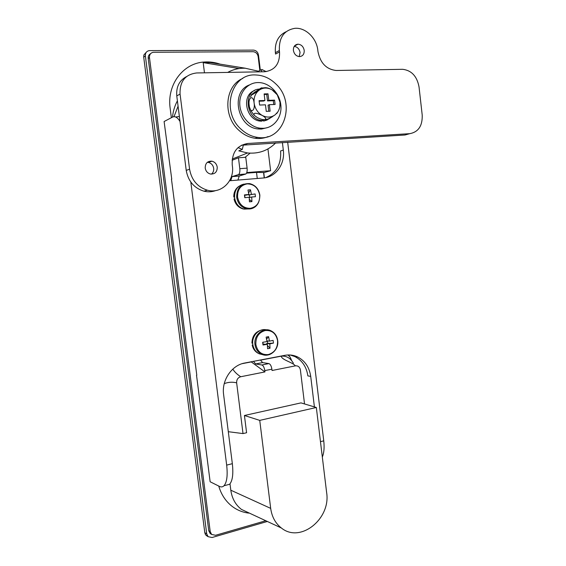 <?xml version="1.0" encoding="UTF-8"?>
<svg xmlns="http://www.w3.org/2000/svg" width="566" height="566" viewBox="0 0 566 566"><rect width="100%" height="100%" fill="white"/><g stroke="black" fill="none" stroke-linecap="round" stroke-linejoin="round"><path stroke-width="0.85" d="M232.102 160.298L238.463 157.773L245.757 157.27L247.101 168.137C247.356 171.081 246.932 173.033 245.821 174.003L239.22 176.04L237.911 180.073M250.094 153.167L244.993 157.398M238.074 147.592L242.276 149.445L238.774 150.853L247.575 152.969C258.655 153.98 268.022 150.627 275.677 142.915M246.514 173.168L256.511 172.382L263.572 172.538M220.146 64.142C215.038 62.394 209.873 61.68 204.666 61.998C183.342 62.812 166.694 84.553 170.161 108.304L171.364 117.714M177.399 100.826C174.731 105.8 173.097 111.226 172.496 117.12L164.105 121.52L171.746 179.111M204.468 72.816L203.194 62.628L210.276 62.543L245.517 68.253M258.216 71.868L258.379 71.217L245.326 68.245C239.036 68.019 233.164 69.406 227.709 72.406M258.379 71.217L261.916 69.505L266.204 71.634M232.81 369.11C234.508 371.89 237.154 374.437 240.734 376.744L264.959 371.919L264.796 370.603L271.892 369.195L272.048 370.504L295.381 365.855C292.806 362.325 281.118 359.714 281.352 356.148L281.352 356M246.776 172.566L270.605 170.713L263.586 172.701M264.959 371.919L251.099 361.794M243.394 144.903L242.276 149.445M270.605 170.713L267.944 148.929M230.001 483.831L230.808 490.206C231.982 498.441 235.534 504.851 241.47 509.428L250.314 513.546M218.745 486.053C221.122 494.224 225.346 500.804 231.416 505.792C236.538 509.888 242.312 512.329 248.736 513.114M240.734 376.744C237.883 377.607 236.524 379.637 236.645 382.849L243.012 433.584L246.592 432.749L244.427 415.494L300.978 402.886L316.33 407.485L259.737 420.382L244.427 415.494M243.012 433.584L228.303 431.702M304.529 403.947L300.397 369.938C299.789 366.959 298.112 365.601 295.381 365.855M267.35 521.47L212.066 537.516L208.104 536.674L206.717 533.887L145.363 55.9L143.714 57.166L204.793 532.656L206.717 533.887M145.363 55.9C145.229 52.921 146.523 51.159 149.254 50.615L253.448 50.112C256.172 50.402 257.848 52.044 258.478 55.044L260.332 70.276M173.988 116.702L178.078 106.217M143.714 57.166L143.849 54.994L146.276 52.256M207.184 536.073L205.444 534.58L204.793 532.656M236.645 382.849C232.492 381.802 228.367 382.071 224.249 383.642M287.839 354.967L289.87 356.785L290.747 358.547M293.4 363.181L291.929 361.051C289.254 357.443 285.724 355.816 281.352 356.148L260.516 360.146M259.737 420.382L270.682 508.374C271.864 516.822 275.43 523.366 281.387 528.007C300.412 543.615 331.025 518.654 326.624 492.554L316.33 407.485M261.351 71.811L261.916 69.505M271.892 369.195C271.355 365.997 270.364 364.129 268.907 363.591L262.617 362.594L260.452 360.004M264.796 370.603C264.258 367.398 263.268 365.516 261.839 364.971L255.62 363.952L253.476 361.341M230.765 180.66L232.053 176.606L238.562 174.576C239.659 173.599 240.076 171.639 239.807 168.682L238.463 157.773M239.135 68.557L203.194 62.628M211.267 534.219L210.163 533.519L208.755 530.71L148.214 58.524C148.03 56.289 148.823 54.669 150.598 53.671M265.779 520.741L215.568 535.28L211.627 534.446L210.212 531.63L149.474 57.576C149.339 54.569 150.648 52.801 153.4 52.27L253.101 51.697C255.839 51.987 257.523 53.636 258.16 56.642L259.851 70.509M322.33 457.045C324.028 452.934 324.502 447.536 323.745 440.85L287.677 142.179M179.387 116.504L175.63 116.992M180.009 121.449C177.483 117.36 174.972 115.917 172.474 117.127M171.47 179.139L196.798 375.216M196.529 375.272L210.135 481.765L219.466 486.406C221.186 487.248 222.7 487.029 224.002 485.748C226.916 482.31 227.808 475.433 226.669 465.111L190.82 182.075M264.4 177.865L263.763 172.651M225.799 485.274L229.598 484.284C232.555 480.845 233.475 473.983 232.343 463.688L223.598 394.481C221.511 380.21 231.798 365.148 244.767 363.011L284.91 355.321C289.339 354.507 293.563 355.045 297.582 356.927C304.989 360.783 309.369 367.27 310.713 376.383L314.406 406.904M282.392 142.505L283.311 150.075C285.243 163.949 275.847 177.222 263.197 178L229.57 180.759M310.713 376.383L307.869 375.895C306.531 366.832 302.173 360.386 294.801 356.552L290.11 354.981M265.624 177.66C276.449 172.984 281.436 164.076 280.595 150.952L283.311 150.075M268.128 136.576C264.046 138.309 259.716 138.875 255.139 138.281C249.231 137.439 243.861 134.821 239.029 130.428C222.48 116.2 224.752 85.714 242.807 78.419M241.385 129.472C220.4 111.707 231.027 72.915 255.91 74.981C263.232 75.278 269.791 78.179 275.564 83.683C296.796 102.637 283.934 142.137 257.565 137.382C251.629 136.526 246.238 133.894 241.385 129.472M249.344 84.957C230.136 91.897 237.494 127.69 258.245 128.956L261.435 129.069L267.838 127.506M257.827 82.565C247.434 82.728 239.1 92.69 239.779 104.448C240.338 116.2 249.755 127.01 260.211 128.192L263.409 128.305C274.1 127.803 282.073 117.176 280.87 105.34C279.809 93.51 269.798 82.947 259.002 82.572L257.827 82.565M262.185 115.422C266.834 117.799 271.128 117.615 275.076 114.856L277.743 112.018C279.618 109.146 280.347 105.842 279.944 102.113L277.29 94.847L272.041 89.817C267.449 87.362 263.14 87.482 259.108 90.185C255.28 93.234 253.618 97.522 254.12 103.054C254.976 108.573 257.664 112.691 262.185 115.422C265.185 117.155 266.239 118.506 265.348 119.476C263.339 119.978 260.622 119.327 257.205 117.509L254.219 115.294C253.327 112.556 255.981 112.599 262.185 115.422M267.308 119.263C266.975 119.773 267.534 119.638 268.984 118.867L275.076 114.856L277.609 112.252M249.648 107.568L250.88 110.794L254.325 115.407M254.12 103.054C255.45 111.375 249.917 113.801 249.203 105.29C247.851 97.133 253.356 94.402 254.12 103.054M279.944 102.113L279.859 101.526M274.319 91.437L272.041 89.817C268.864 88.055 266.211 87.383 264.081 87.815L261.768 88.048M254.155 92.569L260.629 88.296C262.723 87.235 262.214 87.864 259.108 90.185C254.99 93.284 248.814 96.814 252.167 94.097L254.155 92.569M279.859 106.557L279.993 102.58M269.331 104.682L275.104 104.462L274.581 100.132L268.8 100.331L268.008 93.807L264.131 93.928L264.923 100.472L259.079 100.677L259.617 105.05L265.454 104.83L266.253 111.361L270.124 111.205L269.331 104.682L268.058 105.234L268.786 111.254M264.923 100.472L263.664 101.038L259.143 101.201M273.76 104.512L273.293 100.698L267.527 100.904L266.735 94.395L264.195 94.472M266.735 94.395L268.008 93.807M267.527 100.904L268.8 100.331M273.293 100.698L274.581 100.132M263.36 119.667L263.629 121.074L267.244 119.985M254.495 90.602C240.932 95.18 245.998 120.374 260.558 121.11L261.435 121.174L262.921 120.572L262.044 120.508C245.418 119.575 242.835 89.775 259.334 89.067M264.959 119.624L265.121 120.466L272.14 116.936M265.121 120.466L263.629 121.074M262.872 119.603L262.921 120.572M217.245 167.175C217.195 172 214.917 174.278 210.41 174.017C207.524 173.189 205.791 171.201 205.21 168.052C205.246 163.291 207.474 160.999 211.903 161.183C214.875 161.961 216.651 163.963 217.245 167.175M207.34 162.322L208.38 162.421C211.33 163.199 213.099 165.173 213.686 168.357C213.913 170.776 213.163 172.708 211.436 174.144M304.211 50.374C304.338 54.124 302.796 56.204 299.584 56.614C296.251 56.282 294.186 54.216 293.4 50.431C293.266 46.723 294.78 44.643 297.928 44.183C301.317 44.481 303.411 46.539 304.211 50.374M294.2 46.398C297.398 46.879 299.357 48.924 300.072 52.525L299.216 56.607M215.773 190.558C211.967 191.966 208.026 192.178 203.93 191.188C194.103 188.124 188.202 181.191 186.221 170.387L176.776 95.944C176.068 86.874 179.33 80.407 186.554 76.559M279.533 51.895L279.363 50.501C278.875 37.526 284.097 30.125 295.035 28.3C305.64 27.409 316.635 38.184 317.823 50.31L317.986 51.676C320.306 63.045 326.334 69.307 336.084 70.481L402.723 69.307C411.595 70.425 417.029 76.304 419.038 86.945L422.201 114.997C422.576 125.829 418.423 132.055 409.727 133.675L247.837 143.474C237.055 145.328 231.848 152.381 232.209 164.628L232.385 166.064C234.678 180.929 221.313 194.138 207.418 190.211C197.52 187.113 191.57 180.108 189.575 169.199L180.059 94.041C179.684 81.433 185.216 74.401 196.664 72.957L264.527 71.755C274.956 70.368 279.958 63.753 279.533 51.895L275.55 54.067L275.387 52.68C274.666 42.443 278.239 35.46 286.092 31.731M409.727 133.675L404.987 135.005L241.491 145.221M247.2 183.865C240.55 185.174 237.338 189.596 237.571 197.131C239.192 204.538 243.408 208.267 250.222 208.338C256.801 206.93 259.964 202.515 259.702 195.093C258.153 187.785 253.985 184.042 247.2 183.865M243.84 184.12C237.373 185.811 234.296 190.367 234.593 197.782C235.647 203.703 238.817 207.481 244.102 209.116L249.974 208.896M248.262 194.605L248.304 194.966L255.103 193.94L255.443 196.706L251.714 197.003L251.941 201.588L249.436 201.829L249.21 197.237L244.788 197.697L244.441 194.909L245.807 195.199L248.863 194.456L244.441 194.909M251.375 194.23L250.49 189.801L249.245 189.886L247.979 190.02L248.863 194.456M250.49 189.801L248.608 192.942M251.714 197.003L249.238 197.584M251.941 201.588L249.373 199.451M249.755 197.463L249.436 194.867L248.304 194.966M244.668 195.298L244.965 197.675M255.103 193.94L249.436 194.867M248.007 208.946L245.092 208.911M234.515 197.039L233.779 197.046C233.694 192.327 235.414 188.747 238.951 186.285M248.057 208.946L243.062 208.96C238.314 207.538 235.3 204.213 234.02 198.977L234.756 198.8M233.779 197.046L234.508 196.869M265.298 330.509C258.775 332.391 255.627 337.06 255.86 344.531C257.452 351.748 261.584 355.087 268.263 354.564C274.722 352.597 277.821 347.941 277.566 340.583C276.045 333.459 271.956 330.098 265.298 330.509M266.289 329.808C259.009 328.11 251.523 336.07 252.797 344.305C253.462 348.684 255.577 351.84 259.129 353.778L263.537 354.882M266.904 340.866L269.48 341.135L273.116 340.378L273.456 343.102L269.812 343.866L270.017 348.253L267.562 348.713L267.357 344.312L263.006 345.012L262.666 342.274L267.018 341.581L266.133 337.11L268.588 336.671L266.572 339.069M269.48 341.135L268.588 336.671M262.836 342.246L263.077 344.156L267.357 344.312M269.812 343.866L266.636 343.505L266.728 344.241M270.017 348.253L267.449 345.458M273.456 343.102L266.636 343.505M267.746 343.307L267.456 340.923M263.006 345.012L263.077 344.156M261.733 354.274L260.7 353.998M252.705 343.237L251.941 343.152C252.103 336.331 255.153 331.994 261.089 330.155M261.768 354.288L259.553 353.835M258.45 353.403L258.153 353.262C255.011 351.578 253.016 348.84 252.174 345.055L252.924 345.14M252.875 344.864L252.174 345.055M257.261 178.488L256.511 172.382M251.262 361.922L242.184 363.662M270.682 508.374L230.808 490.206M261.839 364.971L268.907 363.591M255.62 363.952L262.617 362.594M239.807 168.682L247.101 168.137M232.329 176.479L239.503 175.906M238.272 174.717L245.524 174.144M149.474 57.576L148.214 58.524M210.212 531.63L208.755 530.71M320.469 441.664L323.745 440.85M226.669 465.111L232.343 463.688M176.776 95.944L180.059 94.041M275.387 52.68L279.363 50.501M244.066 144.846L247.837 143.474M186.221 170.387L189.575 169.199M244.102 209.116L246.231 208.677C255.181 209.236 259.716 204.715 259.851 195.107C258.761 188.938 255.379 185.11 249.698 183.625C241.123 183.278 236.786 187.827 236.687 197.279C237.748 203.222 240.925 207.022 246.231 208.677C249.91 209.484 253.158 208.649 255.966 206.165M259.129 353.778L261.329 354.083C269.253 358.349 279.201 349.894 277.701 340.513C277.015 335.907 274.722 332.645 270.831 330.735C263.19 326.823 253.469 335.185 254.969 344.567C255.641 348.967 257.756 352.137 261.329 354.083C264.18 355.462 267.095 355.554 270.06 354.358M247.575 152.969L232.23 159.046M263.551 172.382L264.223 177.894M206.102 535.372L208.104 536.674M289.87 356.785L288.582 354.946M290.535 357.953L291.752 360.783M281.387 528.007L241.47 509.428M232.053 176.606L239.22 176.04M238.562 174.576L245.821 174.003M211.627 534.446L210.163 533.519M224.002 485.748L229.598 484.284M297.582 356.927L294.801 356.552M255.139 138.281L257.565 137.382M258.245 128.956L260.211 128.192M265.348 119.476L268.984 118.867M250.88 110.794L254.219 115.294M277.743 112.018L276.696 113.568M251.559 95.003L250.512 96.97M260.558 121.11L262.044 120.508M203.93 191.188L207.418 190.211M294.412 46.087L297.928 44.183M208.38 162.421L211.903 161.183"/></g></svg>
